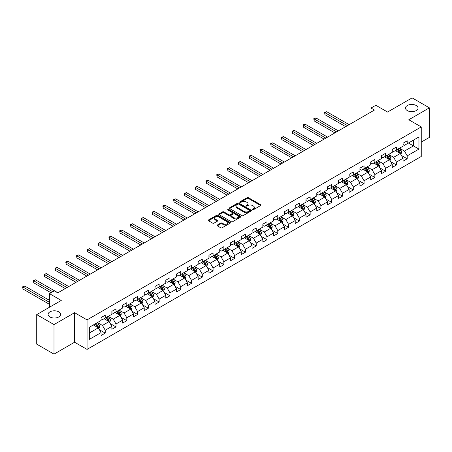 <?xml version="1.0" encoding="UTF-8"?>
<svg xmlns="http://www.w3.org/2000/svg" width="452" height="452" viewBox="0 0 452 452"><rect width="100%" height="100%" fill="white"/><g stroke="black" fill="none" stroke-linecap="round" stroke-linejoin="round"><path stroke-width="0.68" d="M252.504 209.688A0.672 0.39 0 0 0 253.453 209.688L260.663 205.524A0.96 0.554 0 0 0 260.945 205.135A0.96 0.554 0 0 0 260.663 204.739L248.447 197.688A0.96 0.554 0 0 0 247.091 197.688L239.882 201.852A0.672 0.39 0 0 0 239.684 202.123A0.672 0.39 0 0 0 239.882 202.4A0.672 0.39 0 0 0 240.831 202.4L241.763 201.863A3.074 1.774 0 0 1 246.108 201.863L247.125 202.451A3.074 1.774 0 0 1 248.024 203.699A3.074 1.774 0 0 1 247.125 204.954L246.193 205.496A0.672 0.39 0 0 0 245.995 205.767A0.672 0.39 0 0 0 246.193 206.044A0.672 0.39 0 0 0 247.142 206.044L248.075 205.502A3.074 1.774 0 0 1 252.419 205.502L253.436 206.089A3.074 1.774 0 0 1 254.335 207.344A3.074 1.774 0 0 1 253.436 208.598L252.504 209.14A0.672 0.39 0 0 0 252.306 209.412A0.672 0.39 0 0 0 252.504 209.688L252.504 209.14M58.771 311.857A6.255 3.61 0 0 0 51.952 311.072A6.255 3.61 0 0 0 48.087 314.411A6.255 3.61 0 0 0 49.923 316.965A6.255 3.61 0 0 0 56.743 317.75A6.255 3.61 0 0 0 60.602 314.411A6.255 3.61 0 0 0 58.771 311.857M416.196 105.497A6.255 3.61 0 0 0 409.376 104.717A6.255 3.61 0 0 0 405.512 108.051A6.255 3.61 0 0 0 407.348 110.61A6.255 3.61 0 0 0 414.168 111.39A6.255 3.61 0 0 0 418.027 108.051A6.255 3.61 0 0 0 416.196 105.497M217.305 225.034A0.96 0.554 0 0 0 217.022 225.424A0.96 0.554 0 0 0 217.305 225.819L220.729 227.797A0.96 0.554 0 0 0 222.085 227.797L230.096 223.175A0.96 0.554 0 0 0 230.373 222.779A0.96 0.554 0 0 0 230.096 222.39L217.881 215.338A0.96 0.554 0 0 0 216.519 215.338L208.513 219.96A0.96 0.554 0 0 0 208.231 220.35A0.96 0.554 0 0 0 208.513 220.745L212.655 223.135A0.96 0.554 0 0 0 214.011 223.135L217.44 221.158A0.96 0.554 0 0 0 217.717 220.762A0.96 0.554 0 0 0 217.44 220.373L215.384 219.186A2.565 1.48 0 0 1 214.632 218.141A2.565 1.48 0 0 1 216.22 216.768A2.565 1.48 0 0 1 219.017 217.09L227.057 221.734A2.565 1.48 0 0 1 227.808 222.779A2.565 1.48 0 0 1 226.226 224.152A2.565 1.48 0 0 1 223.429 223.83L222.085 223.056A0.96 0.554 0 0 0 220.729 223.056L217.305 225.034L217.305 225.819M421.241 142.097L429.4 137.391L429.4 107.853L412.117 97.875L387.573 112.045L375.821 105.26L370.979 108.051L374.437 110.051L57.805 292.856L54.347 290.862L49.505 293.653L49.505 307.224M54.003 324.587L54.003 354.125L74.603 342.232L74.603 312.694L54.003 324.587L36.719 314.609L61.257 300.439L49.505 293.653M74.603 312.694L87.05 319.88L421.241 126.933L421.241 156.471L87.05 349.413L87.05 319.88M429.4 107.853L408.8 119.746L421.241 126.933M241.831 215.61A0.96 0.554 0 0 0 243.193 215.61L251.199 210.988A0.96 0.554 0 0 0 251.481 210.598A0.96 0.554 0 0 0 251.199 210.208L238.984 203.151A0.96 0.554 0 0 0 237.628 203.151L229.622 207.779A0.96 0.554 0 0 0 229.339 208.169A0.96 0.554 0 0 0 229.622 208.558L241.831 215.61M227.548 209.83A0.672 0.39 0 0 1 228.226 209.926L228.226 209.129L240.645 216.299A0.96 0.554 0 0 1 240.927 216.689A0.96 0.554 0 0 1 240.645 217.079L232.639 221.706A0.96 0.554 0 0 1 231.283 221.706L219.067 214.655L219.067 213.869A0.96 0.554 0 0 0 218.785 214.259A0.96 0.554 0 0 0 219.067 214.655M219.067 213.869L222.491 211.892A0.96 0.554 0 0 1 223.853 211.892L228.802 214.751A0.96 0.554 0 0 0 230.164 214.751L232.435 213.44A0.96 0.554 0 0 0 232.718 213.045A0.96 0.554 0 0 0 232.435 212.655L227.277 209.677A0.672 0.39 0 0 1 227.079 209.4A0.672 0.39 0 0 1 227.497 209.044A0.672 0.39 0 0 1 228.226 209.129M54.003 354.125L36.719 344.147L36.719 314.609M99.457 329.796L105.231 333.13L105.231 330.214L111.864 326.384L111.864 329.299L116.011 326.903L116.011 323.988L122.65 320.157L122.65 323.073L126.797 320.677L126.797 317.762L133.436 313.931L133.436 316.846L137.583 314.451L137.583 311.535L144.222 307.705L144.222 310.62L148.369 308.224L148.369 305.309L155.008 301.478L155.008 304.394L159.155 301.998L159.155 299.083L165.794 295.252L165.794 298.167L169.941 295.772L169.941 292.856L176.574 289.026L176.574 291.941L180.727 289.546L180.727 286.63L187.36 282.799L187.36 285.709L191.507 283.319L191.507 280.404L198.145 276.573L198.145 279.483L202.293 277.093L202.293 274.178L208.931 270.347L208.931 273.257L213.078 270.861L213.078 267.951L219.717 264.121L219.717 267.03L223.864 264.635L223.864 261.725L230.503 257.894L230.503 260.804L234.65 258.408L234.65 255.499L241.283 251.662L241.283 254.578L245.436 252.182L245.436 249.272L252.069 245.436L252.069 248.351L256.216 245.956L256.216 243.046L262.855 239.21L262.855 242.125L267.002 239.729L267.002 236.814L273.641 232.983L273.641 235.899L277.788 233.503L277.788 230.588L284.427 226.757L284.427 229.672L288.574 227.277L288.574 224.361L295.212 220.531L295.212 223.446L299.36 221.051L299.36 218.135L305.993 214.304L305.993 217.22L310.145 214.824L310.145 211.909L316.779 208.078L316.779 210.994L320.926 208.598L320.926 205.683L327.564 201.852L327.564 204.767L331.712 202.372L331.712 199.456L338.35 195.626L338.35 198.541L342.497 196.145L342.497 193.23L349.136 189.399L349.136 192.315L353.283 189.919L353.283 187.004L359.922 183.173L359.922 186.088L364.069 183.693L364.069 180.777L370.708 176.947L370.708 179.856L374.855 177.466L374.855 174.551L381.488 170.72L381.488 173.63L385.641 171.24L385.641 168.325L392.274 164.494L392.274 167.404L396.421 165.008L396.421 162.098L403.06 158.268L403.06 161.178L407.207 158.782L407.207 155.872L418.959 149.087L418.959 136.95L413.427 140.143L413.427 145.894L418.959 149.087M105.231 333.13L101.078 335.525L101.078 332.61L89.326 339.395L89.326 327.265L101.078 320.479L101.078 317.564L105.231 315.168L105.231 318.084L111.864 314.253L111.864 311.338L116.011 308.942L116.011 311.857L122.65 308.021L122.65 305.111L126.797 302.716L126.797 305.631L133.436 301.795L133.436 298.885L137.583 296.489L137.583 299.405L144.222 295.568L144.222 292.659L148.369 290.263L148.369 293.178L155.008 289.342L155.008 286.432L159.155 284.037L159.155 286.947L165.794 283.116L165.794 280.206L169.941 277.81L169.941 280.72L176.574 276.89L176.574 273.974L180.727 271.584L180.727 274.494L187.36 270.663L187.36 267.748L191.507 265.358L191.507 268.268L198.145 264.437L198.145 261.522L202.293 259.126L202.293 262.041L208.931 258.211L208.931 255.295L213.078 252.9L213.078 255.815L219.717 251.984L219.717 249.069L223.864 246.673L223.864 249.589L230.503 245.758L230.503 242.843L234.65 240.447L234.65 243.362L241.283 239.532L241.283 236.616L245.436 234.221L245.436 237.136L252.069 233.305L252.069 230.39L256.216 227.994L256.216 230.91L262.855 227.079L262.855 224.164L267.002 221.768L267.002 224.684L273.641 220.853L273.641 217.937L277.788 215.542L277.788 218.457L284.427 214.627L284.427 211.711L288.574 209.316L288.574 212.231L295.212 208.4L295.212 205.485L299.36 203.089L299.36 206.005L305.993 202.168L305.993 199.259L310.145 196.863L310.145 199.778L316.779 195.942L316.779 193.032L320.926 190.637L320.926 193.552L327.564 189.716L327.564 186.806L331.712 184.41L331.712 187.326L338.35 183.489L338.35 180.58L342.497 178.184L342.497 181.094L349.136 177.263L349.136 174.353L353.283 171.958L353.283 174.867L359.922 171.037L359.922 168.121L364.069 165.731L364.069 168.641L370.708 164.81L370.708 161.895L374.855 159.505L374.855 162.415L381.488 158.584L381.488 155.669L385.641 153.273L385.641 156.189L392.274 152.358L392.274 149.442L396.421 147.047L396.421 149.962L403.06 146.132L403.06 143.216L407.207 140.821L407.207 143.736L418.959 136.95M104.124 318.722L109.101 321.592L102.463 325.429L97.485 322.553M101.078 318.88L102.463 319.677L105.231 318.084M102.463 325.429L105.231 330.214M109.101 321.592L111.864 326.384M114.91 312.496L119.887 315.366L113.249 319.202L108.271 316.327M111.864 312.654L113.249 313.451L116.011 311.857M113.249 319.202L116.011 323.988M119.887 315.366L122.65 320.157M125.696 306.27L130.673 309.14L124.034 312.976L119.057 310.1M122.65 306.428L124.034 307.224L126.797 305.631M124.034 312.976L126.797 317.762M130.673 309.14L133.436 313.931M136.476 300.043L141.453 302.913L134.82 306.744L129.843 303.874M133.436 300.201L134.82 300.998L137.583 299.405M134.82 306.744L137.583 311.535M141.453 302.913L144.222 307.705M147.262 293.817L152.239 296.687L145.606 300.518L140.629 297.648M144.222 293.975L145.606 294.772L148.369 293.178M145.606 300.518L148.369 305.309M152.239 296.687L155.008 301.478M158.047 287.585L163.025 290.461L156.386 294.292L151.409 291.421M155.008 287.749L156.386 288.545L159.155 286.947M156.386 294.292L159.155 299.083M163.025 290.461L165.794 295.252M168.833 281.359L173.811 284.235L167.172 288.065L162.195 285.195M165.794 281.523L167.172 282.319L169.941 280.72M167.172 288.065L169.941 292.856M173.811 284.235L176.574 289.026M179.619 275.132L184.597 278.008L177.958 281.839L172.98 278.969M176.574 275.296L177.958 276.093L180.727 274.494M177.958 281.839L180.727 286.63M184.597 278.008L187.36 282.799M190.405 268.906L195.383 271.782L188.744 275.613L183.766 272.742M187.36 269.07L188.744 269.867L191.507 268.268M188.744 275.613L191.507 280.404M195.383 271.782L198.145 276.573M201.185 262.68L206.163 265.556L199.53 269.386L194.552 266.51M198.145 262.844L199.53 263.64L202.293 262.041M199.53 269.386L202.293 274.178M206.163 265.556L208.931 270.347M211.971 256.453L216.949 259.329L210.316 263.16L205.338 260.284M208.931 256.612L210.316 257.414L213.078 255.815M210.316 263.16L213.078 267.951M216.949 259.329L219.717 264.121M222.757 250.227L227.735 253.103L221.096 256.934L216.118 254.058M219.717 250.385L221.096 251.188L223.864 249.589M221.096 256.934L223.864 261.725M227.735 253.103L230.503 257.894M233.543 244.001L238.52 246.877L231.882 250.707L226.904 247.832M230.503 244.159L231.882 244.961L234.65 243.362M231.882 250.707L234.65 255.499M238.52 246.877L241.283 251.662M244.329 237.775L249.306 240.65L242.667 244.481L237.69 241.605M241.283 237.933L242.667 238.735L245.436 237.136M242.667 244.481L245.436 249.272M249.306 240.65L252.069 245.436M255.114 231.548L260.092 234.424L253.453 238.255L248.476 235.379M252.069 231.706L253.453 232.509L256.216 230.91M253.453 238.255L256.216 243.046M260.092 234.424L262.855 239.21M265.895 225.322L270.872 228.198L264.239 232.029L259.262 229.153M262.855 225.48L264.239 226.277L267.002 224.684M264.239 232.029L267.002 236.814M270.872 228.198L273.641 232.983M276.68 219.096L281.658 221.966L275.025 225.802L270.047 222.926M273.641 219.254L275.025 220.051L277.788 218.457M275.025 225.802L277.788 230.588M281.658 221.966L284.427 226.757M287.466 212.869L292.444 215.74L285.811 219.576L280.828 216.7M284.427 213.028L285.811 213.824L288.574 212.231M285.811 219.576L288.574 224.361M292.444 215.74L295.212 220.531M298.252 206.643L303.23 209.513L296.591 213.35L291.613 210.474M295.212 206.801L296.591 207.598L299.36 206.005M296.591 213.35L299.36 218.135M303.23 209.513L305.993 214.304M309.038 200.417L314.016 203.287L307.377 207.123L302.399 204.247M305.993 200.575L307.377 201.372L310.145 199.778M307.377 207.123L310.145 211.909M314.016 203.287L316.779 208.078M319.824 194.19L324.802 197.061L318.163 200.891L313.185 198.021M316.779 194.349L318.163 195.145L320.926 193.552M318.163 200.891L320.926 205.683M324.802 197.061L327.564 201.852M330.61 187.964L335.587 190.834L328.949 194.665L323.971 191.795M327.564 188.122L328.949 188.919L331.712 187.326M328.949 194.665L331.712 199.456M335.587 190.834L338.35 195.626M341.39 181.732L346.368 184.608L339.734 188.439L334.757 185.569M338.35 181.896L339.734 182.693L342.497 181.094M339.734 188.439L342.497 193.23M346.368 184.608L349.136 189.399M352.176 175.506L357.153 178.382L350.52 182.212L345.543 179.342M349.136 175.67L350.52 176.466L353.283 174.867M350.52 182.212L353.283 187.004M357.153 178.382L359.922 183.173M362.962 169.28L367.939 172.155L361.301 175.986L356.323 173.116M359.922 169.443L361.301 170.24L364.069 168.641M361.301 175.986L364.069 180.777M367.939 172.155L370.708 176.947M373.747 163.053L378.725 165.929L372.086 169.76L367.109 166.884M370.708 163.217L372.086 164.014L374.855 162.415M372.086 169.76L374.855 174.551M378.725 165.929L381.488 170.72M384.533 156.827L389.511 159.703L382.872 163.534L377.895 160.658M381.488 156.991L382.872 157.788L385.641 156.189M382.872 163.534L385.641 168.325M389.511 159.703L392.274 164.494M395.319 150.601L400.297 153.477L393.658 157.307L388.68 154.431M392.274 150.759L393.658 151.561L396.421 149.962M393.658 157.307L396.421 162.098M400.297 153.477L403.06 158.268M408.45 143.018L413.427 145.894L404.444 151.081L399.466 148.205M403.06 144.533L404.444 145.335L407.207 143.736M404.444 151.081L407.207 155.872M74.603 342.232L87.05 349.413M370.979 108.051L370.979 112.045M89.326 333.011L98.316 327.819L93.338 324.948M98.316 327.819L101.078 332.61M401.432 155.454L407.207 158.782M390.652 161.68L396.421 165.008M379.866 167.907L385.641 171.24M369.081 174.133L374.855 177.466M358.295 180.359L364.069 183.693M347.509 186.586L353.283 189.919M336.723 192.812L342.497 196.145M325.943 199.038L331.712 202.372M315.157 205.264L320.926 208.598M304.371 211.491L310.145 214.824M293.585 217.717L299.36 221.051M282.799 223.943L288.574 227.277M272.014 230.17L277.788 233.503M261.233 236.396L267.002 239.729M250.448 242.622L256.216 245.956M239.662 248.849L245.436 252.182M228.876 255.081L234.65 258.408M218.09 261.307L223.864 264.635M207.304 267.533L213.078 270.861M196.524 273.759L202.293 277.093M185.738 279.986L191.507 283.319M174.952 286.212L180.727 289.546M164.166 292.438L169.941 295.772M153.381 298.665L159.155 301.998M142.595 304.891L148.369 308.224M131.809 311.117L137.583 314.451M121.029 317.344L126.797 320.677M110.243 323.57L116.011 326.903M252.775 209.779L253.436 209.4A3.074 1.774 0 0 0 254.335 208.146L254.335 207.344M248.024 203.699L248.024 204.502A3.074 1.774 0 0 1 247.125 205.756L246.464 206.14M260.663 204.739L260.663 205.524L248.447 198.484A0.96 0.554 0 0 0 247.091 198.484L240.153 202.496M251.199 210.208L251.199 210.988L238.984 203.954A0.96 0.554 0 0 0 237.628 203.954L229.633 208.57M249.504 210.869A0.672 0.39 0 0 0 249.696 210.598A0.672 0.39 0 0 0 249.504 210.321L238.78 204.134A0.672 0.39 0 0 0 237.831 204.134L236.848 204.7A3.074 1.774 0 0 0 235.944 205.954A3.074 1.774 0 0 0 236.848 207.208L244.176 211.44A3.074 1.774 0 0 0 248.515 211.44L249.504 210.869L249.504 211.672A0.672 0.39 0 0 0 249.696 211.395L249.696 210.598M235.944 205.954L235.944 206.75A3.074 1.774 0 0 0 236.848 208.005L236.848 207.208M249.504 211.672L248.515 212.237A3.074 1.774 0 0 1 244.176 212.237L236.848 208.005M219.079 214.66L222.491 212.689L222.491 211.892M232.718 213.045L232.718 213.847A0.96 0.554 0 0 1 232.435 214.237L230.164 215.547A0.96 0.554 0 0 1 228.802 215.547L223.853 212.689A0.96 0.554 0 0 0 222.491 212.689M228.226 209.926L240.633 217.09M233.944 217.717A2.565 1.48 0 0 0 236.741 218.039A2.565 1.48 0 0 0 238.328 216.672A2.565 1.48 0 0 0 237.577 215.621L234.741 213.988A0.96 0.554 0 0 0 233.385 213.988L231.113 215.299A0.96 0.554 0 0 0 230.831 215.689A0.96 0.554 0 0 0 231.113 216.084L233.944 217.717L233.944 218.514A2.565 1.48 0 0 0 236.741 218.836A2.565 1.48 0 0 0 238.328 217.468L238.328 216.672M230.831 215.689L230.831 216.491A0.96 0.554 0 0 0 231.113 216.881L231.113 216.084M233.944 218.514L231.113 216.881M227.808 222.779L227.808 223.582A2.565 1.48 0 0 1 226.226 224.949A2.565 1.48 0 0 1 223.429 224.627L222.085 223.853A0.96 0.554 0 0 0 220.729 223.853L217.316 225.825M214.632 218.141L214.632 218.937A2.565 1.48 0 0 0 215.384 219.983L215.384 219.186M217.423 221.164L215.384 219.983M230.079 223.181L217.881 216.135A0.96 0.554 0 0 0 216.519 216.135L208.525 220.751L208.513 219.96M400.839 154.42L401.664 152.352A2.593 1.497 -120 0 0 400.834 150.143L399.41 148.239M396.924 151.527L395.952 150.233M349.136 124.656L326.689 111.695L324.96 112.695L324.96 114.689L345.678 126.65M397.268 149.476L398.692 151.38A2.593 1.497 60 0 1 399.432 152.94L400.263 152.46A2.593 1.497 -120 0 0 399.523 150.9L398.093 148.996M397.449 149.375L399.031 151.488A1.322 0.763 60 0 1 399.269 151.889L400.263 152.46M324.96 114.689L324.581 112.475L347.407 125.656M324.581 112.475L326.689 111.695M390.053 160.646L390.878 158.579A2.593 1.497 -120 0 0 390.053 156.369L388.624 154.465M386.138 157.754L385.166 156.46M338.35 130.882L315.903 117.927L314.174 118.921L314.174 120.916L334.892 132.882M386.483 155.703L387.906 157.607A2.593 1.497 60 0 1 388.652 159.166L389.477 158.686A2.593 1.497 -120 0 0 388.737 157.126L387.313 155.222M386.663 155.601L388.245 157.714A1.322 0.763 60 0 1 388.483 158.115L389.477 158.686M314.174 120.916L313.795 118.701L336.621 131.882M313.795 118.701L315.903 117.927M379.273 166.873L380.092 164.805A2.593 1.497 -120 0 0 379.268 162.596L377.838 160.692M375.352 163.98L374.38 162.686M327.564 137.109L305.117 124.153L303.388 125.147L303.388 127.142L324.107 139.109M375.697 161.929L377.121 163.833A2.593 1.497 60 0 1 377.866 165.392L378.697 164.912A2.593 1.497 -120 0 0 377.951 163.353L376.527 161.449M375.878 161.827L377.46 163.94A1.322 0.763 60 0 1 377.697 164.342L378.697 164.912M303.388 127.142L303.009 124.927L325.835 138.109M303.009 124.927L305.117 124.153M368.487 173.099L369.307 171.031A2.593 1.497 -120 0 0 368.482 168.822L367.052 166.918M364.566 170.206L363.6 168.912M316.779 143.335L294.331 130.379L292.602 131.374L292.602 133.368L313.321 145.335M364.911 168.155L366.34 170.059A2.593 1.497 60 0 1 367.08 171.619L367.911 171.138A2.593 1.497 -120 0 0 367.165 169.585L365.741 167.675M365.092 168.054L366.674 170.167A1.322 0.763 60 0 1 366.917 170.568L367.911 171.138M292.602 133.368L292.224 131.153L315.05 144.335M292.224 131.153L294.331 130.379M357.701 179.331L358.521 177.257A2.593 1.497 -120 0 0 357.696 175.048L356.272 173.144M353.78 176.433L352.814 175.139M305.993 149.567L283.545 136.606L281.816 137.6L281.816 139.6L302.541 151.561M354.125 174.382L355.554 176.286A2.593 1.497 60 0 1 356.295 177.845L357.125 177.365A2.593 1.497 -120 0 0 356.385 175.811L354.956 173.901M354.306 174.28L355.888 176.393A1.322 0.763 60 0 1 356.131 176.794L357.125 177.365M281.816 139.6L281.438 137.38L304.269 150.561M281.438 137.38L283.545 136.606M346.916 185.557L347.741 183.484A2.593 1.497 -120 0 0 346.91 181.275L345.486 179.371M342.995 182.664L342.028 181.371M295.212 155.793L272.765 142.832L271.036 143.826L271.036 145.827L291.755 157.788M343.339 180.608L344.769 182.512A2.593 1.497 60 0 1 345.509 184.071L346.339 183.591A2.593 1.497 -120 0 0 345.599 182.037L344.17 180.133M343.52 180.506L345.108 182.619A1.322 0.763 60 0 1 345.345 183.02L346.339 183.591M271.036 145.827L270.652 143.612L293.484 156.787M270.652 143.612L272.765 142.832M336.13 191.784L336.955 189.71A2.593 1.497 -120 0 0 336.124 187.501L334.7 185.597M332.214 188.891L331.243 187.597M284.427 162.019L261.979 149.058L260.25 150.053L260.25 152.053L280.969 164.014M332.559 186.834L333.983 188.738A2.593 1.497 60 0 1 334.723 190.298L335.553 189.823A2.593 1.497 -120 0 0 334.813 188.264L333.384 186.36M332.74 186.732L334.322 188.846A1.322 0.763 60 0 1 334.559 189.247L335.553 189.823M260.25 152.053L259.866 149.838L282.698 163.014M259.866 149.838L261.979 149.058M325.344 198.01L326.169 195.936A2.593 1.497 -120 0 0 325.344 193.733L323.914 191.823M321.428 195.117L320.457 193.823M273.641 168.246L251.193 155.285L249.464 156.279L249.464 158.279L270.183 170.24M321.773 193.06L323.197 194.97A2.593 1.497 60 0 1 323.943 196.524L324.768 196.049A2.593 1.497 -120 0 0 324.027 194.49L322.604 192.586M321.954 192.959L323.536 195.072A1.322 0.763 60 0 1 323.773 195.473L324.768 196.049M249.464 158.279L249.086 156.064L271.912 169.24M249.086 156.064L251.193 155.285M314.564 204.236L315.383 202.163A2.593 1.497 -120 0 0 314.558 199.959L313.129 198.049M310.643 201.343L309.671 200.05M262.855 174.472L240.407 161.511L238.679 162.511L238.679 164.505L259.397 176.466M310.987 199.287L312.411 201.196A2.593 1.497 60 0 1 313.157 202.75L313.987 202.276A2.593 1.497 -120 0 0 313.242 200.716L311.818 198.812M311.168 199.185L312.75 201.298A1.322 0.763 60 0 1 312.987 201.699L313.987 202.276M238.679 164.505L238.3 162.291L261.126 175.466M238.3 162.291L240.407 161.511M303.778 210.462L304.597 208.389A2.593 1.497 -120 0 0 303.772 206.185L302.343 204.281M299.857 207.57L298.891 206.276M252.069 180.698L229.622 167.737L227.893 168.737L227.893 170.732L248.611 182.693M300.201 205.519L301.631 207.423A2.593 1.497 60 0 1 302.371 208.977L303.202 208.502A2.593 1.497 -120 0 0 302.456 206.943L301.032 205.038M300.382 205.411L301.964 207.524A1.322 0.763 60 0 1 302.207 207.926L303.202 208.502M227.893 170.732L227.514 168.517L250.34 181.693M227.514 168.517L229.622 167.737M292.992 216.689L293.811 214.615A2.593 1.497 -120 0 0 292.986 212.412L291.563 210.508M289.071 213.796L288.105 212.502M241.283 186.925L218.836 173.963L217.107 174.964L217.107 176.958L237.831 188.919M289.416 211.745L290.845 213.649A2.593 1.497 60 0 1 291.585 215.208L292.416 214.728A2.593 1.497 -120 0 0 291.676 213.169L290.246 211.265M289.596 211.638L291.178 213.751A1.322 0.763 60 0 1 291.421 214.152L292.416 214.728M217.107 176.958L216.728 174.743L239.554 187.919M216.728 174.743L218.836 173.963M282.206 222.915L283.031 220.842A2.593 1.497 -120 0 0 282.201 218.638L280.777 216.734M278.285 220.022L277.319 218.728M230.503 193.151L208.05 180.19L206.327 181.19L206.327 183.184L227.045 195.145M278.63 217.971L280.059 219.875A2.593 1.497 60 0 1 280.799 221.435L281.63 220.955A2.593 1.497 -120 0 0 280.89 219.395L279.46 217.491M278.811 217.864L280.393 219.977A1.322 0.763 60 0 1 280.635 220.378L281.63 220.955M206.327 183.184L205.942 180.969L228.774 194.151M205.942 180.969L208.05 180.19M271.42 229.141L272.245 227.068A2.593 1.497 -120 0 0 271.415 224.864L269.991 222.96M267.505 226.249L266.533 224.955M219.717 199.377L197.27 186.416L195.541 187.416L195.541 189.411L216.259 201.372M267.85 224.198L269.273 226.102A2.593 1.497 60 0 1 270.013 227.661L270.844 227.181A2.593 1.497 -120 0 0 270.104 225.621L268.674 223.717M268.025 224.09L269.612 226.203A1.322 0.763 60 0 1 269.85 226.605L270.844 227.181M195.541 189.411L195.157 187.196L217.988 200.377M195.157 187.196L197.27 186.416M260.635 235.368L261.459 233.294A2.593 1.497 -120 0 0 260.635 231.091L259.205 229.187M256.719 232.475L255.747 231.181M208.931 205.603L186.484 192.642L184.755 193.642L184.755 195.637L205.474 207.598M257.064 230.424L258.487 232.328A2.593 1.497 60 0 1 259.228 233.887L260.058 233.407A2.593 1.497 -120 0 0 259.318 231.848L257.889 229.944M257.244 230.317L258.827 232.43A1.322 0.763 60 0 1 259.064 232.831L260.058 233.407M184.755 195.637L184.376 193.422L207.202 206.604M184.376 193.422L186.484 192.642M249.849 241.594L250.674 239.52A2.593 1.497 -120 0 0 249.849 237.317L248.419 235.413M245.933 238.701L244.961 237.407M198.145 211.83L175.698 198.869L173.969 199.869L173.969 201.863L194.688 213.824M246.278 236.65L247.702 238.554A2.593 1.497 60 0 1 248.447 240.114L249.272 239.633A2.593 1.497 -120 0 0 248.532 238.074L247.108 236.17M246.459 236.543L248.041 238.656A1.322 0.763 60 0 1 248.278 239.057L249.272 239.633M173.969 201.863L173.591 199.648L196.417 212.83M173.591 199.648L175.698 198.869M239.068 247.82L239.888 245.747A2.593 1.497 -120 0 0 239.063 243.543L237.633 241.639M235.147 244.927L234.176 243.634M187.36 218.056L164.912 205.095L163.183 206.095L163.183 208.089L183.902 220.051M235.492 242.877L236.921 244.781A2.593 1.497 60 0 1 237.662 246.34L238.492 245.86A2.593 1.497 -120 0 0 237.746 244.3L236.323 242.396M235.673 242.769L237.255 244.882A1.322 0.763 60 0 1 237.498 245.283L238.492 245.86M163.183 208.089L162.805 205.875L185.631 219.056M162.805 205.875L164.912 205.095M228.283 254.047L229.102 251.979A2.593 1.497 -120 0 0 228.277 249.77L226.847 247.865M224.361 251.154L223.395 249.86M176.574 224.282L154.126 211.321L152.397 212.321L152.397 214.316L173.122 226.277M224.706 249.103L226.136 251.007A2.593 1.497 60 0 1 226.876 252.566L227.706 252.086A2.593 1.497 -120 0 0 226.966 250.527L225.537 248.623M224.887 248.995L226.469 251.109A1.322 0.763 60 0 1 226.712 251.51L227.706 252.086M152.397 214.316L152.019 212.101L174.845 225.282M152.019 212.101L154.126 211.321M217.497 260.273L218.322 258.205A2.593 1.497 -120 0 0 217.491 255.996L216.067 254.092M213.576 257.38L212.609 256.086M165.788 230.509L143.34 217.548L141.617 218.548L141.617 220.542L162.336 232.509M213.92 255.329L215.35 257.233A2.593 1.497 60 0 1 216.09 258.793L216.92 258.312A2.593 1.497 -120 0 0 216.18 256.753L214.751 254.849M214.101 255.227L215.683 257.341A1.322 0.763 60 0 1 215.926 257.742L216.92 258.312M141.617 220.542L141.233 218.327L164.065 231.509M141.233 218.327L143.34 217.548M206.711 266.499L207.536 264.431A2.593 1.497 -120 0 0 206.705 262.222L205.281 260.318M202.795 263.606L201.824 262.313M155.008 236.735L132.56 223.78L130.831 224.774L130.831 226.768L151.55 238.735M203.134 261.555L204.564 263.459A2.593 1.497 60 0 1 205.304 265.019L206.135 264.539A2.593 1.497 -120 0 0 205.394 262.979L203.965 261.075M203.315 261.454L204.903 263.567A1.322 0.763 60 0 1 205.14 263.968L206.135 264.539M130.831 226.768L130.447 224.554L153.279 237.735M130.447 224.554L132.56 223.78M195.925 272.725L196.75 270.658A2.593 1.497 -120 0 0 195.919 268.448L194.496 266.544M192.01 269.833L191.038 268.539M144.222 242.961L121.774 230.006L120.046 231L120.046 232.995L140.764 244.961M192.354 267.782L193.778 269.686A2.593 1.497 60 0 1 194.518 271.245L195.349 270.765A2.593 1.497 -120 0 0 194.609 269.206L193.179 267.301M192.535 267.68L194.117 269.793A1.322 0.763 60 0 1 194.354 270.194L195.349 270.765M120.046 232.995L119.667 230.78L142.493 243.961M119.667 230.78L121.774 230.006M185.139 278.952L185.964 276.884A2.593 1.497 -120 0 0 185.139 274.675L183.71 272.771M181.224 276.059L180.252 274.765M133.436 249.188L110.989 236.232L109.26 237.227L109.26 239.221L129.978 251.188M181.568 274.008L182.992 275.912A2.593 1.497 60 0 1 183.738 277.471L184.563 276.991A2.593 1.497 -120 0 0 183.823 275.438L182.399 273.528M181.749 273.906L183.331 276.019A1.322 0.763 60 0 1 183.568 276.421L184.563 276.991M109.26 239.221L108.881 237.006L131.707 250.188M108.881 237.006L110.989 236.232M174.359 285.184L175.178 283.11A2.593 1.497 -120 0 0 174.353 280.901L172.924 278.997M170.438 282.285L169.466 280.991M122.65 255.42L100.203 242.458L98.474 243.453L98.474 245.453L119.192 257.414M170.783 280.234L172.206 282.138A2.593 1.497 60 0 1 172.952 283.698L173.783 283.218A2.593 1.497 -120 0 0 173.037 281.664L171.613 279.754M170.963 280.133L172.545 282.246A1.322 0.763 60 0 1 172.788 282.647L173.783 283.218M98.474 245.453L98.095 243.232L120.921 256.414M98.095 243.232L100.203 242.458M163.573 291.41L164.392 289.337A2.593 1.497 -120 0 0 163.567 287.127L162.138 285.223M159.652 288.517L158.686 287.223M111.864 261.646L89.417 248.685L87.688 249.679L87.688 251.679L108.407 263.64M159.997 286.461L161.426 288.365A2.593 1.497 60 0 1 162.166 289.924L162.997 289.444A2.593 1.497 -120 0 0 162.251 287.89L160.827 285.986M160.177 286.359L161.76 288.472A1.322 0.763 60 0 1 162.002 288.873L162.997 289.444M87.688 251.679L87.309 249.464L110.135 262.64M87.309 249.464L89.417 248.685M152.787 297.636L153.607 295.563A2.593 1.497 -120 0 0 152.782 293.354L151.358 291.45M148.866 294.744L147.9 293.45M101.078 267.872L78.631 254.911L76.908 255.905L76.908 257.906L97.626 269.867M149.211 292.687L150.64 294.591A2.593 1.497 60 0 1 151.38 296.15L152.211 295.676A2.593 1.497 -120 0 0 151.471 294.116L150.041 292.212M149.392 292.585L150.974 294.698A1.322 0.763 60 0 1 151.217 295.099L152.211 295.676M76.908 257.906L76.524 255.691L99.355 268.867M76.524 255.691L78.631 254.911M142.001 303.863L142.826 301.789A2.593 1.497 -120 0 0 141.996 299.586L140.572 297.676M138.08 300.97L137.114 299.676M90.298 274.098L67.851 261.137L66.122 262.132L66.122 264.132L86.84 276.093M138.425 298.913L139.854 300.823A2.593 1.497 60 0 1 140.595 302.377L141.425 301.902A2.593 1.497 -120 0 0 140.685 300.343L139.256 298.439M138.606 298.812L140.193 300.925A1.322 0.763 60 0 1 140.431 301.326L141.425 301.902M66.122 264.132L65.738 261.917L88.569 275.093M65.738 261.917L67.851 261.137M131.216 310.089L132.04 308.015A2.593 1.497 -120 0 0 131.21 305.812L129.786 303.902M127.3 307.196L126.328 305.902M79.512 280.325L57.065 267.364L55.336 268.364L55.336 270.358L76.055 282.319M127.645 305.14L129.069 307.049A2.593 1.497 60 0 1 129.809 308.603L130.639 308.128A2.593 1.497 -120 0 0 129.899 306.569L128.47 304.665M127.826 305.038L129.408 307.151A1.322 0.763 60 0 1 129.645 307.552L130.639 308.128M55.336 270.358L54.958 268.143L77.784 281.319M54.958 268.143L57.065 267.364M120.43 316.315L121.255 314.242A2.593 1.497 -120 0 0 120.43 312.038L119 310.134M116.514 313.422L115.542 312.129M68.727 286.551L46.279 273.59L44.55 274.59L44.55 276.584L65.269 288.545M116.859 311.371L118.283 313.276A2.593 1.497 60 0 1 119.029 314.829L119.853 314.355A2.593 1.497 -120 0 0 119.113 312.795L117.689 310.891M117.04 311.264L118.622 313.377A1.322 0.763 60 0 1 118.859 313.778L119.853 314.355M44.55 276.584L44.172 274.37L66.998 287.545M44.172 274.37L46.279 273.59M109.65 322.542L110.469 320.468A2.593 1.497 -120 0 0 109.644 318.264L108.214 316.36M105.728 319.649L104.757 318.355M57.941 292.777L35.493 279.816L33.764 280.816L33.764 282.811L51.025 292.777M106.073 317.598L107.497 319.502A2.593 1.497 60 0 1 108.243 321.061L109.073 320.581A2.593 1.497 -120 0 0 108.327 319.022L106.904 317.118M106.254 317.49L107.836 319.604A1.322 0.763 60 0 1 108.073 320.005L109.073 320.581M33.764 282.811L33.386 280.596L52.754 291.777M33.386 280.596L35.493 279.816M98.864 328.768L99.683 326.694A2.593 1.497 -120 0 0 98.858 324.491L97.429 322.587M94.943 325.875L93.976 324.581M49.505 300.36L24.707 286.043L22.979 287.043L22.979 289.037L49.505 304.354M95.287 323.824L96.717 325.728A2.593 1.497 60 0 1 97.457 327.288L98.287 326.807A2.593 1.497 -120 0 0 97.542 325.248L96.118 323.344M95.468 323.717L97.05 325.83A1.322 0.763 60 0 1 97.293 326.231L98.287 326.807M22.979 289.037L22.6 286.822L49.505 302.354M22.6 286.822L24.707 286.043M253.436 209.4L253.436 208.598M246.193 206.044L246.193 205.496M247.125 205.756L247.125 204.954M239.882 202.4L239.882 201.852M247.091 198.484L247.091 197.688M248.447 198.484L248.447 197.688M229.622 208.558L229.622 207.779M237.628 203.954L237.628 203.151M238.984 203.954L238.984 203.151M244.176 212.237L244.176 211.44M248.515 212.237L248.515 211.44M223.853 212.689L223.853 211.892M228.802 215.547L228.802 214.751M230.164 215.547L230.164 214.751M232.435 214.237L232.435 213.44M240.645 217.079L240.645 216.299M220.729 223.853L220.729 223.056M222.085 223.853L222.085 223.056M223.429 224.627L223.429 223.83M217.44 221.158L217.44 220.373M216.519 216.135L216.519 215.338M217.881 216.135L217.881 215.338M230.096 223.175L230.096 222.39M400.037 153.33L401.647 152.397M399.523 150.9L400.834 150.143M397.681 151.968L398.692 151.38M389.251 159.556L390.861 158.629M388.737 157.126L390.053 156.369M386.895 158.194L387.906 157.607M378.471 165.782L380.075 164.856M377.951 163.353L379.268 162.596M376.109 164.421L377.121 163.833M367.685 172.009L369.29 171.082M367.165 169.585L368.482 168.822M365.323 170.647L366.34 170.059M356.899 178.235L358.504 177.308M356.385 175.811L357.696 175.048M354.537 176.873L355.554 176.286M346.113 184.461L347.724 183.535M345.599 182.037L346.91 181.275M343.757 183.1L344.769 182.512M335.327 190.687L336.938 189.761M334.813 188.264L336.124 187.501M332.971 189.326L333.983 188.738M324.542 196.914L326.152 195.987M324.027 194.49L325.344 193.733M322.186 195.552L323.197 194.97M313.761 203.14L315.366 202.213M313.242 200.716L314.558 199.959M311.4 201.778L312.411 201.196M302.976 209.366L304.58 208.44M302.456 206.943L303.772 206.185M300.614 208.005L301.631 207.423M292.19 215.593L293.794 214.666M291.676 213.169L292.986 212.412M289.828 214.231L290.845 213.649M281.404 221.819L283.014 220.892M280.89 219.395L282.201 218.638M279.048 220.457L280.059 219.875M270.618 228.045L272.228 227.119M270.104 225.621L271.415 224.864M268.262 226.684L269.273 226.102M259.832 234.272L261.442 233.345M259.318 231.848L260.635 231.091M257.476 232.91L258.487 232.328M249.052 240.504L250.657 239.571M248.532 238.074L249.849 237.317M246.69 239.136L247.702 238.554M238.266 246.73L239.871 245.798M237.746 244.3L239.063 243.543M235.904 245.368L236.921 244.781M227.48 252.956L229.085 252.024M226.966 250.527L228.277 249.77M225.119 251.594L226.136 251.007M216.694 259.182L218.305 258.25M216.18 256.753L217.491 255.996M214.338 257.821L215.35 257.233M205.909 265.409L207.519 264.482M205.394 262.979L206.705 262.222M203.553 264.047L204.564 263.459M195.123 271.635L196.733 270.708M194.609 269.206L195.919 268.448M192.767 270.273L193.778 269.686M184.337 277.861L185.947 276.935M183.823 275.438L185.139 274.675M181.981 276.5L182.992 275.912M173.557 284.088L175.161 283.161M173.037 281.664L174.353 280.901M171.195 282.726L172.206 282.138M162.771 290.314L164.375 289.387M162.251 287.89L163.567 287.127M160.409 288.952L161.426 288.365M151.985 296.54L153.59 295.614M151.471 294.116L152.782 293.354M149.623 295.179L150.64 294.591M141.199 302.767L142.809 301.84M140.685 300.343L141.996 299.586M138.843 301.405L139.854 300.823M130.413 308.993L132.024 308.066M129.899 306.569L131.21 305.812M128.057 307.631L129.069 307.049M119.627 315.219L121.238 314.293M119.113 312.795L120.43 312.038M117.271 313.857L118.283 313.276M108.847 321.445L110.452 320.519M108.327 319.022L109.644 318.264M106.486 320.084L107.497 319.502M98.061 327.672L99.666 326.745M97.542 325.248L98.858 324.491M95.7 326.31L96.717 325.728"/></g></svg>
